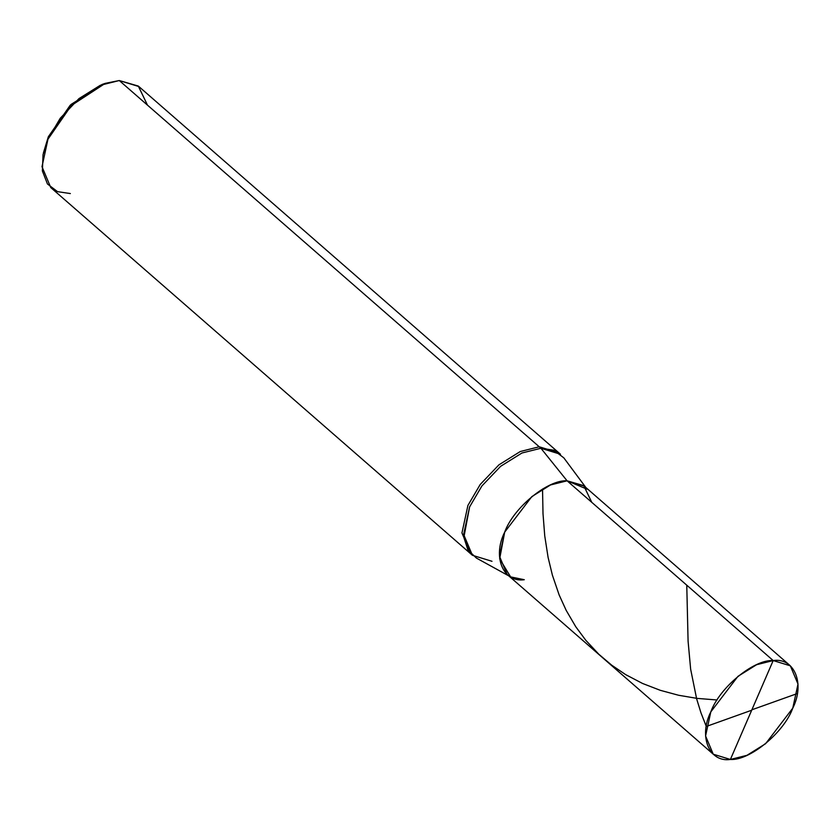 <?xml version="1.0" encoding="UTF-8"?>
<svg xmlns="http://www.w3.org/2000/svg" width="840" height="840" viewBox="0 0 840 840"><rect width="100%" height="100%" fill="white"/><g stroke="black" fill="none" stroke-linecap="round" stroke-linejoin="round"><path stroke-width="1.26" d="M713.244 754.204L730.391 759.465C709.149 762.605 698.387 736.428 710.808 711.879C719.554 687.488 753.869 659.264 773.189 660.555L756.599 664.713L737.94 676.357L710.808 711.879L705.579 735.966L713.244 754.204L507.14 574.455L499.464 556.206L504.693 532.119L531.836 496.608L550.494 484.964L567.084 480.806L583.737 485.656L591.77 502.331L583.737 485.656L567.084 480.806C547.754 479.514 513.45 507.738 504.693 532.119C492.272 556.668 503.044 582.845 524.276 579.716C503.044 582.845 492.272 556.668 504.693 532.119C513.45 507.738 547.754 479.514 567.084 480.806L584.22 486.066L790.335 665.816L773.189 660.555C794.42 657.426 805.193 683.602 792.771 708.151C784.014 732.543 749.711 760.756 730.391 759.465L773.189 660.555L567.084 480.806L773.189 660.555L730.391 759.465L746.981 755.318L765.639 743.673L792.771 708.151L798 684.065L790.335 665.816M103.604 83.948L70.97 104.496L48.321 136.794L43.397 152.985M587.107 489.195L567.084 480.806L540.918 448.256L553.77 450.188L563.808 457.842L585.827 487.463M560.5 454.262L540.918 448.256L539.217 446.775L558.81 452.792L539.217 446.775L119.27 80.535L138.863 86.541L560.5 454.262M147.483 105.136L138.306 86.069L119.27 80.535L540.918 448.256L567.084 480.806L550.494 484.964L531.836 496.608L504.693 532.119L499.653 558.831L510.626 576.891L524.276 579.716M508.736 575.851L476.396 558.065L467.911 549.938L463.858 537.432L469.613 506.898L481.908 485.951L500.63 466.316L521.955 453.002L540.918 448.256L521.955 453.002L500.63 466.316L481.908 485.951L469.613 506.898L463.638 534.429L472.406 555.282L491.999 561.299M472.406 555.282L470.715 553.801L461.947 532.948L467.922 505.428L480.218 484.47L498.939 464.835L520.264 451.531L539.217 446.775L520.264 451.531L498.939 464.835L480.218 484.47L467.922 505.428L461.947 532.948L470.715 553.801L50.768 187.561L42 166.709L47.974 139.178L60.26 118.22L78.992 98.585L100.317 85.281L119.27 80.535L105.252 83.359L71.305 105.536L47.974 139.178L43.04 154.697L42.378 170.961L47.46 183.981L57.498 191.636L70.35 193.567M43.04 154.697L48.321 136.794L70.192 105.263L102.029 84.473L105.252 83.359M751.748 710.21L706.303 726.464L700.949 712.782L696.654 698.88L690.648 669.207L688.086 641.172L686.763 585.186M751.821 709.811L797.275 693.567M717.119 699.982L697.053 698.387L678.594 695.258L660.313 690.323L642.579 683.476L625.716 674.657L611.72 665.186L598.825 654.255L585.848 640.353L575.778 626.766L566.171 610.344L559.178 595.014L552.416 575.253L548.079 557.34L544.74 535.857L543.008 513.692L542.535 489.048"/></g></svg>
